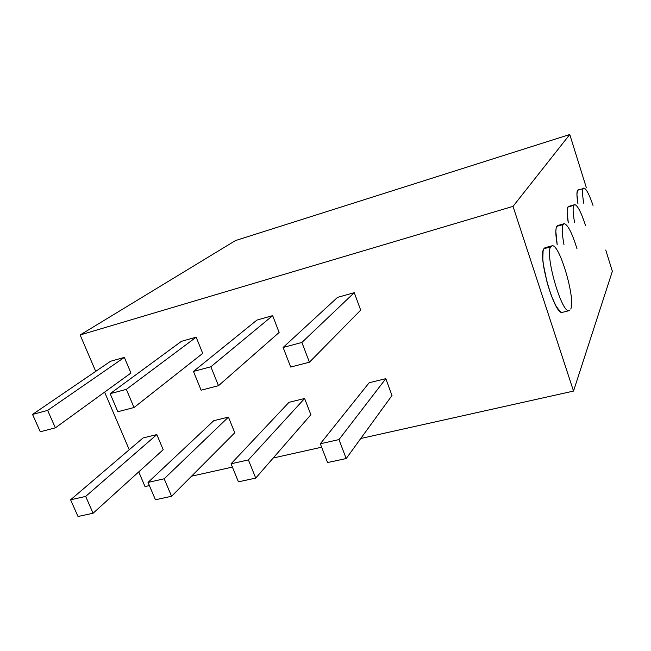 <?xml version="1.0" encoding="UTF-8"?>
<svg xmlns="http://www.w3.org/2000/svg" width="651" height="651" viewBox="0 0 651 651"><rect width="100%" height="100%" fill="white"/><g stroke="black" fill="none" stroke-linecap="round" stroke-linejoin="round"><path stroke-width="0.98" d="M551.535 245.923L545.457 247.608L543.854 248.755L550.681 246.859L552.243 245.728C559.77 244.296 575.744 299.118 570.74 309.03M563.758 223.822L558.037 225.449L556.76 226.361L563.107 224.554L564.344 223.651C567.981 224.929 572.196 233.286 576.989 248.731M574.809 204.617L573.808 205.342C572.66 207.775 572.937 213.544 574.63 222.65C572.937 213.544 572.66 207.775 573.808 205.342L567.875 207.067L568.754 206.351L567.875 207.067L574.809 204.617C577.681 205.537 581.237 212.446 585.477 225.327M583.524 188.155L583.939 188.033C586.258 188.717 589.285 194.519 593.02 205.415M513.021 206.375L573.523 391.08L360.768 438.489L573.523 391.08L513.021 206.375L569.78 134.505L586.274 187.488L569.78 134.505L235.491 240.561L80.138 334.972L513.021 206.375L569.78 134.505L235.491 240.561L80.138 334.972L95.713 371.371L80.138 334.972L513.021 206.375M321.643 447.204L273.217 457.995L321.643 447.204M232.415 467.084L191.557 476.19L232.415 467.084M149.388 485.589L145.018 486.566L138.736 471.885L145.018 486.566L149.388 485.589M129.248 449.719L104.608 392.138L129.248 449.719M130.941 373.031L124.357 357.391L110.524 361.281L32.55 414.427L47.645 410.39L124.357 357.391L110.524 361.281L32.55 414.427L40.272 431.751L55.359 427.853L40.272 431.751L32.55 414.427L47.645 410.39L55.359 427.853L47.645 410.39L124.357 357.391L130.941 373.031L55.359 427.853L130.941 373.031M234.759 432.769L228.436 417.104L213.764 420.684L148.037 482.415L164.182 478.794L228.436 417.104L213.764 420.684L148.037 482.415L155.443 499.765L171.571 496.274L155.443 499.765L148.037 482.415L164.182 478.794L171.571 496.274L164.182 478.794L228.436 417.104L234.759 432.769L171.571 496.274L234.759 432.769M310.869 414.728L304.611 398.502L288.995 402.318L231.072 463.789L248.405 459.907L304.611 398.502L288.995 402.318L231.072 463.789L238.421 481.83L255.729 478.086L238.421 481.83L231.072 463.789L248.405 459.907L255.729 478.086L248.405 459.907L304.611 398.502L310.869 414.728L255.729 478.086L310.869 414.728M391.992 395.507L385.815 378.679L369.15 382.747L320.316 443.77L338.968 439.588L385.815 378.679L369.15 382.747L320.316 443.77L327.567 462.568L346.202 458.54L327.567 462.568L320.316 443.77L338.968 439.588L346.202 458.54L338.968 439.588L385.815 378.679L391.992 395.507L346.202 458.54L391.992 395.507M360.678 310.128L354.274 292.673L337.511 297.393L283.128 347.463L301.885 342.45L354.274 292.673L337.511 297.393L283.128 347.463L290.688 367.042L309.428 362.2L290.688 367.042L283.128 347.463L301.885 342.45L309.428 362.2L301.885 342.45L354.274 292.673L360.678 310.128L309.428 362.2L360.678 310.128M279.133 332.458L272.655 315.645L256.958 320.064L193.461 371.428L210.867 366.773L272.655 315.645L256.958 320.064L193.461 371.428L201.102 390.193L218.492 385.701L201.102 390.193L193.461 371.428L210.867 366.773L218.492 385.701L210.867 366.773L272.655 315.645L279.133 332.458L218.492 385.701L279.133 332.458M202.713 353.379L196.171 337.177L181.45 341.319L110.157 393.684L126.343 389.363L196.171 337.177L181.45 341.319L110.157 393.684L117.847 411.709L134.025 407.526L117.847 411.709L110.157 393.684L126.343 389.363L134.025 407.526L126.343 389.363L196.171 337.177L202.713 353.379L134.025 407.526L202.713 353.379M163.198 449.719L156.834 434.583L143.025 437.96L70.585 499.797L85.655 496.412L156.834 434.583L143.025 437.96L70.585 499.797L78.022 516.495L93.093 513.24L78.022 516.495L70.585 499.797L85.655 496.412L93.093 513.24L85.655 496.412L156.834 434.583L163.198 449.719L93.093 513.24L163.198 449.719M605.739 250.017L612.363 271.296L573.523 391.08L612.363 271.296L605.739 250.017M557.761 225.49L556.76 226.361L556.109 228.371L555.84 231.447L557.215 244.825C555.547 235.247 555.401 229.087 556.76 226.361L563.107 224.554C561.723 227.516 562.025 234.27 564.018 244.8C562.025 234.27 561.723 227.516 563.107 224.554L564.344 223.651M578.332 189.677L577.551 190.271L576.924 194.389L577.966 203.934C576.745 196.7 576.607 192.151 577.551 190.271L583.117 188.627C582.157 190.653 582.401 195.642 583.857 203.576C582.401 195.642 582.157 190.653 583.117 188.627L583.939 188.033M567.875 207.067L567.119 211.624L568.307 222.862C566.891 214.578 566.744 209.313 567.875 207.067M546.498 247.868L545.009 247.689L543.854 248.755L543.08 251.05L542.804 258.968L543.325 264.314L547.271 283.242L551.316 295.652L555.734 305.514L559.811 311.284L561.512 312.35L562.724 312.268L562.106 312.423L568.95 310.698C561.528 313.058 544.741 254.517 550.681 246.859L543.854 248.755C537.702 256.453 554.473 314.832 562.106 312.423M569.535 310.551L568.95 310.698L569.535 310.551M552.243 245.728L550.681 246.859C544.741 254.517 561.528 313.058 568.95 310.698M568.909 206.334L574.32 204.764"/></g></svg>
